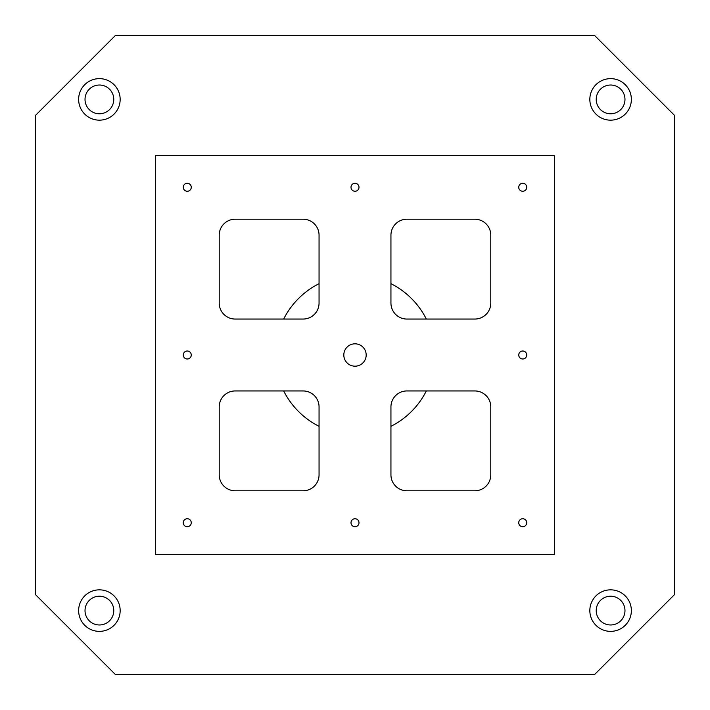 <?xml version="1.0" encoding="UTF-8"?>
<svg xmlns="http://www.w3.org/2000/svg" width="710" height="710" viewBox="0 0 710 710"><rect width="100%" height="100%" fill="white"/><g stroke="black" fill="none" stroke-linecap="round" stroke-linejoin="round"><path stroke-width="1.06" d="M219.212 235.188L219.212 303.081A15.975 15.975 0 0 0 235.188 319.056L303.081 319.056A15.975 15.975 0 0 0 319.056 303.081L319.056 235.188A15.975 15.975 0 0 0 303.081 219.212L235.188 219.212A15.975 15.975 0 0 0 219.212 235.188M219.212 406.919L219.212 474.812A15.975 15.975 0 0 0 235.188 490.787L303.081 490.787A15.975 15.975 0 0 0 319.056 474.812L319.056 406.919A15.975 15.975 0 0 0 303.081 390.944L235.188 390.944A15.975 15.975 0 0 0 219.212 406.919M115.375 674.5L35.5 594.625L35.5 115.375L115.375 35.5L594.625 35.5L674.5 115.375L674.5 594.625L594.625 674.5L115.375 674.5M355 366.183A11.182 11.182 0 0 1 345.317 349.409A11.182 11.182 0 0 1 364.683 349.409A11.182 11.182 0 0 1 355 366.183M490.787 474.812L490.787 406.919A15.975 15.975 0 0 0 474.812 390.944L406.919 390.944A15.975 15.975 0 0 0 390.944 406.919L390.944 474.812A15.975 15.975 0 0 0 406.919 490.787L474.812 490.787A15.975 15.975 0 0 0 490.787 474.812M490.787 303.081L490.787 235.188A15.975 15.975 0 0 0 474.812 219.212L406.919 219.212A15.975 15.975 0 0 0 390.944 235.188L390.944 303.081A15.975 15.975 0 0 0 406.919 319.056L474.812 319.056A15.975 15.975 0 0 0 490.787 303.081M187.262 526.731A3.994 3.994 0 0 1 183.801 520.741A3.994 3.994 0 0 1 190.724 520.741A3.994 3.994 0 0 1 187.262 526.731M522.737 358.994A3.994 3.994 0 0 1 519.276 353.003A3.994 3.994 0 0 1 526.199 353.003A3.994 3.994 0 0 1 522.737 358.994M522.737 526.731A3.994 3.994 0 0 1 519.276 520.741A3.994 3.994 0 0 1 526.199 520.741A3.994 3.994 0 0 1 522.737 526.731M522.737 191.256A3.994 3.994 0 0 1 519.276 185.266A3.994 3.994 0 0 1 526.199 185.266A3.994 3.994 0 0 1 522.737 191.256M355 191.256A3.994 3.994 0 0 1 351.539 185.266A3.994 3.994 0 0 1 358.461 185.266A3.994 3.994 0 0 1 355 191.256M187.262 191.256A3.994 3.994 0 0 1 183.801 185.266A3.994 3.994 0 0 1 190.724 185.266A3.994 3.994 0 0 1 187.262 191.256M187.262 358.994A3.994 3.994 0 0 1 183.801 353.003A3.994 3.994 0 0 1 190.724 353.003A3.994 3.994 0 0 1 187.262 358.994M355 526.731A3.994 3.994 0 0 1 351.539 520.741A3.994 3.994 0 0 1 358.461 520.741A3.994 3.994 0 0 1 355 526.731M155.312 155.312L155.312 554.688L554.688 554.688L554.688 155.312L155.312 155.312M99.4 631.367A20.767 20.767 0 0 1 81.419 600.216A20.767 20.767 0 0 1 117.381 600.216A20.767 20.767 0 0 1 99.4 631.367M610.6 631.367A20.767 20.767 0 0 1 592.619 600.216A20.767 20.767 0 0 1 628.581 600.216A20.767 20.767 0 0 1 610.6 631.367M610.6 120.168A20.767 20.767 0 0 1 592.619 89.016A20.767 20.767 0 0 1 628.581 89.016A20.767 20.767 0 0 1 610.6 120.168M99.4 120.168A20.767 20.767 0 0 1 81.419 89.016A20.767 20.767 0 0 1 117.381 89.016A20.767 20.767 0 0 1 99.4 120.168M426.355 390.944A15.975 15.975 0 0 0 425.991 391.609A79.875 79.875 0 0 1 391.609 425.991A15.975 15.975 0 0 0 390.944 426.355M283.645 390.944A15.975 15.975 0 0 1 284.009 391.609A79.875 79.875 0 0 0 318.391 425.991A15.975 15.975 0 0 1 319.056 426.355M426.355 319.056A15.975 15.975 0 0 1 425.991 318.391A79.875 79.875 0 0 0 391.609 284.009A15.975 15.975 0 0 1 390.944 283.645M319.056 283.645A15.975 15.975 0 0 1 318.391 284.009A79.875 79.875 0 0 0 284.009 318.391A15.975 15.975 0 0 1 283.645 319.056M85.022 99.4A14.377 14.377 0 0 1 106.589 86.948A14.377 14.377 0 0 1 106.589 111.852A14.377 14.377 0 0 1 85.022 99.4M596.222 99.4A14.377 14.377 0 0 1 617.789 86.948A14.377 14.377 0 0 1 617.789 111.852A14.377 14.377 0 0 1 596.222 99.4M596.222 610.6A14.377 14.377 0 0 1 617.789 598.148A14.377 14.377 0 0 1 617.789 623.052A14.377 14.377 0 0 1 596.222 610.6M85.022 610.6A14.377 14.377 0 0 1 106.589 598.148A14.377 14.377 0 0 1 106.589 623.052A14.377 14.377 0 0 1 85.022 610.6"/></g></svg>
